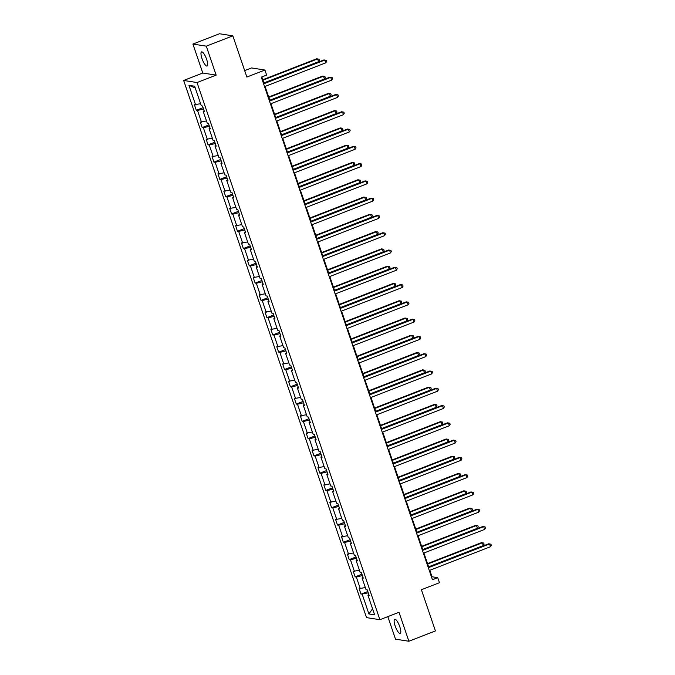 <?xml version="1.0" encoding="UTF-8"?>
<svg xmlns="http://www.w3.org/2000/svg" width="675" height="675" viewBox="0 0 675 675"><rect width="100%" height="100%" fill="white"/><g stroke="black" fill="none" stroke-linecap="round" stroke-linejoin="round"><path stroke-width="1.01" d="M399.786 626.721A7.577 2.05 -111.2 0 0 394.732 619.296A7.577 2.05 -111.2 0 0 395.162 625.995A7.577 2.05 -111.2 0 0 400.216 633.42A7.577 2.05 -111.2 0 0 399.786 626.721M206.626 59.324A7.577 2.05 -111.2 0 0 201.572 51.899A7.577 2.05 -111.2 0 0 202.002 58.598A7.577 2.05 -111.2 0 0 207.056 66.015A7.577 2.05 -111.2 0 0 206.626 59.324M192.915 44.069L202.778 73.035L216.152 75.128L206.288 46.162L192.915 44.069L219.468 33.75L232.833 35.842L246.864 77.051L264.921 70.04L251.547 67.947L244.671 70.613M206.288 46.162L232.833 35.842M387.83 616.621L395.508 639.158L408.873 641.25L435.426 630.931L421.394 589.722L439.45 582.711L437.729 577.673L432.008 576.771L429.798 570.291M183.668 80.46L366.525 617.617L379.898 619.709L197.032 82.553L183.668 80.46L202.778 73.035M368.263 592.827L368.82 594.65M368.204 592.844L361.015 594.152L367.816 591.511M372.566 608.825L368.904 613.946L362.23 594.346M365.327 587.562L359.134 588.617L361.015 594.152M360.34 588.803L356.349 577.066L355.134 576.872L361.935 574.231M359.438 570.274L353.253 571.337L355.134 576.872M354.459 571.523L350.46 559.778L349.253 559.592L356.054 556.951M353.557 552.994L347.363 554.048L349.253 559.592M348.578 554.242L344.579 542.498L343.373 542.312L350.165 539.671M347.676 535.714L341.483 536.768L343.373 542.312M342.698 536.962L338.698 525.217L337.483 525.032L344.284 522.391M341.795 518.434L335.602 519.488L337.483 525.032M336.808 519.683L332.817 507.938L331.602 507.752L338.403 505.111M335.905 501.154L329.721 502.208L331.602 507.752M330.927 502.403L326.928 490.657L325.721 490.463L332.522 487.822M330.024 483.874L323.84 484.928L325.721 490.463M325.046 485.114L321.047 473.377L319.84 473.183L326.632 470.542M324.143 466.594L317.95 467.648L319.84 473.183M319.165 467.834L315.166 456.097L313.959 455.903L320.752 453.263M318.262 449.305L312.069 450.368L313.959 455.903M313.276 450.554L309.285 438.809L308.07 438.623L314.871 435.983M312.373 432.025L306.188 433.088L308.07 438.623M307.395 433.274L303.396 421.529L302.189 421.343L308.99 418.702M306.492 414.745L300.308 415.8L302.189 421.343M301.514 415.994L297.515 404.249L296.308 404.063L303.1 401.423M300.611 397.465L294.418 398.52L296.308 404.063M295.633 398.714L291.634 386.969L290.427 386.783L297.219 384.142M294.73 380.185L288.537 381.24L290.427 386.783M289.752 381.434L285.753 369.689L284.538 369.495L291.338 366.854M288.849 362.905L282.656 363.96L284.538 369.495M283.863 364.146L279.872 352.409L278.657 352.215L285.457 349.574M282.96 345.625L276.775 346.68L278.657 352.215M277.982 346.866L273.983 335.129L272.776 334.935L279.568 332.294M277.079 328.345L270.886 329.4L272.776 334.935M272.101 329.586L268.102 317.849L266.895 317.655L273.687 315.014M271.198 311.057L265.005 312.12L266.895 317.655M266.22 312.306L262.221 300.561L261.006 300.375L267.806 297.734M265.317 293.777L259.124 294.832L261.006 300.375M260.331 295.026L256.34 283.281L255.125 283.095L261.925 280.454M259.428 276.497L253.243 277.552L255.125 283.095M254.45 277.746L250.45 266.001L249.244 265.815L256.036 263.174M253.547 259.217L247.354 260.272L249.244 265.815M248.569 260.466L244.569 248.721L243.363 248.535L250.155 245.894M247.666 241.937L241.473 242.992L243.363 248.535M242.688 243.186L238.688 231.441L237.473 231.247L244.274 228.606M241.785 224.657L235.592 225.712L237.473 231.247M236.798 225.897L232.808 214.161L231.593 213.967L238.393 211.326M235.896 207.377L229.711 208.432L231.593 213.967M230.918 208.617L226.918 196.881L225.712 196.687L232.504 194.046M230.015 190.088L223.822 191.152L225.712 196.687M225.037 191.337L221.037 179.592L219.831 179.407L226.623 176.766M224.134 172.808L217.941 173.872L219.831 179.407M219.156 174.057L215.156 162.312L213.941 162.127L220.742 159.486M218.253 155.528L212.06 156.583L213.941 162.127M213.266 156.777L209.275 145.032L208.06 144.847L214.861 142.206M212.363 138.248L206.179 139.303L208.06 144.847M207.385 139.497L203.386 127.752L202.179 127.567L208.972 124.926M206.482 120.968L200.289 122.023L202.179 127.567M201.504 122.217L197.505 110.472L196.298 110.278L203.091 107.637M200.602 103.688L194.408 104.743L196.298 110.278M195.623 104.929L188.949 85.328L194.653 86.223L201.327 105.823L202.542 106.017L204.424 111.552L203.217 111.367L207.208 123.112L208.423 123.297L210.305 128.832L209.098 128.647L213.097 140.392L214.304 140.577L216.194 146.121L214.979 145.927L218.978 157.672L220.185 157.857L222.075 163.401L220.86 163.207L224.859 174.952L226.074 175.137L227.956 180.681L226.749 180.487L230.74 192.232L231.955 192.426L233.837 197.961L232.63 197.775L236.63 209.512L237.836 209.706L239.726 215.241L238.511 215.055L242.511 226.792L243.717 226.986L245.607 232.521L244.392 232.335L248.392 244.072L249.607 244.266L251.488 249.801L250.282 249.615L254.273 261.36L255.488 261.546L257.369 267.089L256.163 266.895L260.162 278.64L261.368 278.826L263.258 284.369L262.043 284.175L266.043 295.92L267.249 296.106L269.139 301.649L267.924 301.455L271.924 313.2L273.139 313.386L275.02 318.929L273.814 318.735L277.805 330.48L279.02 330.674L280.901 336.209L279.695 336.023L283.694 347.76L284.901 347.954L286.791 353.489L285.576 353.303L289.575 365.04L290.782 365.234L292.672 370.769L291.457 370.583L295.456 382.328L296.671 382.514L298.552 388.049L297.346 387.863L301.337 399.608L302.552 399.794L304.433 405.337L303.227 405.143L307.226 416.888L308.433 417.074L310.323 422.618L309.108 422.423L313.107 434.168L314.314 434.354L316.204 439.898L314.989 439.703L318.988 451.448L320.203 451.642L322.085 457.178L320.878 456.992L324.869 468.728L326.084 468.923L327.966 474.458L326.759 474.272L330.758 486.008L331.965 486.202L333.847 491.737L332.64 491.552L336.639 503.288L337.846 503.483L339.736 509.017L338.521 508.832L342.52 520.577L343.727 520.763L345.617 526.306L344.41 526.112L348.401 537.857L349.616 538.042L351.498 543.586L350.291 543.392L354.291 555.137L355.497 555.322L357.379 560.866L356.172 560.672L360.172 572.417L361.378 572.602L363.268 578.146L362.053 577.952L366.052 589.697L367.259 589.891L369.149 595.426L367.934 595.24L374.617 614.841L368.904 613.946M264.921 70.04L266.633 75.077L261.326 77.144L432.422 579.732L437.729 577.673M362.99 577.327L362.053 577.952M362.382 575.547L362.939 577.37M362.323 575.564L356.349 577.066M357.109 560.048L356.172 560.672M356.501 558.267L357.05 560.081M356.442 558.284L350.46 559.778M351.219 542.767L350.291 543.392M350.612 540.979L351.169 542.801M350.561 541.004L344.579 542.498M345.338 525.487L344.41 526.112M344.731 523.699L345.288 525.521M344.672 523.724L338.698 525.217M339.457 508.208L338.521 508.832M338.85 506.419L339.407 508.241M338.791 506.444L332.817 507.938M333.577 490.928L332.64 491.552M332.969 489.139L333.526 490.961M332.91 489.164L326.928 490.657M327.687 473.648L326.759 474.272M327.08 471.859L327.637 473.681M327.029 471.876L321.047 473.377M321.806 456.359L320.878 456.992M321.199 454.579L321.756 456.401M321.14 454.596L315.166 456.097M315.925 439.079L314.989 439.703M315.318 437.299L315.875 439.113M315.259 437.316L309.285 438.809M310.044 421.799L309.108 422.423M309.437 420.019L309.994 421.833M309.378 420.036L303.396 421.529M304.155 404.519L303.227 405.143M303.548 402.73L304.104 404.553M303.497 402.756L297.515 404.249M298.274 387.239L297.346 387.863M297.667 385.45L298.223 387.273M297.608 385.476L291.634 386.969M292.393 369.959L291.457 370.583M291.786 368.17L292.343 369.993M291.727 368.196L285.753 369.689M286.512 352.679L285.576 353.303M285.905 350.89L286.462 352.713M285.846 350.916L279.872 352.409M280.623 335.399L279.695 336.023M280.015 333.61L280.572 335.433M279.965 333.627L273.983 335.129M274.742 318.111L273.814 318.735M274.134 316.33L274.691 318.144M274.084 316.347L268.102 317.849M268.861 300.831L267.924 301.455M268.253 299.05L268.81 300.864M268.194 299.067L262.221 300.561M262.98 283.551L262.043 284.175M262.373 281.762L262.929 283.584M262.313 281.787L256.34 283.281M257.091 266.271L256.163 266.895M256.483 264.482L257.04 266.304M256.433 264.507L250.45 266.001M251.21 248.991L250.282 249.615M250.602 247.202L251.159 249.024M250.552 247.227L244.569 248.721M245.329 231.711L244.392 232.335M244.721 229.922L245.278 231.744M244.662 229.947L238.688 231.441M239.448 214.431L238.511 215.055M238.84 212.642L239.397 214.464M238.781 212.659L232.808 214.161M233.567 197.142L232.63 197.775M232.951 195.362L233.508 197.184M232.9 195.379L226.918 196.881M227.677 179.862L226.749 180.487M227.07 178.082L227.627 179.896M227.019 178.099L221.037 179.592M221.797 162.582L220.86 163.207M221.189 160.802L221.746 162.616M221.13 160.819L215.156 162.312M215.916 145.302L214.979 145.927M215.308 143.513L215.865 145.336M215.249 143.539L209.275 145.032M210.035 128.022L209.098 128.647M209.419 126.233L209.976 128.056M209.368 126.259L203.386 127.752M204.145 110.742L203.217 111.367M203.538 108.953L204.095 110.776M203.487 108.979L197.505 110.472M216.152 75.128L197.032 82.553M408.873 641.25L399.009 612.284L379.898 619.709M428.709 567.093L423.917 553.011M422.828 549.813L418.036 535.731M416.939 532.524L412.147 518.451M411.058 515.244L406.266 501.171M405.177 497.964L400.385 483.891M399.296 480.684L394.504 466.611M393.407 463.404L388.614 449.322M387.526 446.124L382.733 432.042M381.645 428.844L376.852 414.762M375.764 411.556L370.972 397.482M369.875 394.276L365.082 380.202M363.994 376.996L359.201 362.922M358.113 359.716L353.32 345.642M352.232 342.436L347.439 328.362M346.343 325.156L341.558 311.074M340.462 307.876L335.669 293.794M334.581 290.596L329.788 276.514M328.7 273.308L323.907 259.234M322.81 256.027L318.026 241.954M316.929 238.747L312.137 224.674M311.048 221.468L306.256 207.394M305.168 204.188L300.375 190.105M299.287 186.907L294.494 172.825M293.397 169.627L288.605 155.545M287.516 152.339L282.724 138.265M281.635 135.059L276.843 120.985M275.754 117.779L270.962 103.705M269.865 100.499L265.073 86.425M263.984 83.219L261.849 76.942M431.485 576.973L432.008 576.771M195.244 87.953L188.949 85.328M368.871 594.616L367.934 595.24M263.613 83.852L324.844 60.067L325.789 62.834L264.558 86.628M263.461 83.422L323.941 59.923L326.236 60.32L326.616 61.425L325.789 62.834M263.891 82.941L318.558 61.703L317.621 58.936L316.71 58.793L262.803 79.743M318.558 61.703L319.385 60.294L319.013 59.189L317.621 58.936L262.946 80.173M269.494 101.14L330.725 77.347L331.67 80.114L270.439 103.908M269.342 100.702L329.822 77.203L332.117 77.6L332.497 78.705L331.67 80.114M275.375 118.42L336.606 94.627L337.551 97.394L276.32 121.188M275.231 117.982L335.703 94.483L337.998 94.88L338.377 95.985L337.551 97.394M269.772 100.221L324.439 78.983L323.502 76.216L322.599 76.072L268.684 97.023M324.439 78.983L325.266 77.574L324.894 76.469L323.502 76.216L268.836 97.453M275.653 117.509L330.328 96.263L329.383 93.496L328.48 93.353L274.565 114.303M330.328 96.263L331.155 94.854L330.775 93.749L329.383 93.496L274.717 114.733M281.264 135.7L342.495 111.907L343.432 114.682L282.201 138.468M281.112 135.262L341.592 111.772L343.887 112.16L344.258 113.265L343.432 114.682M281.543 134.789L336.209 113.543L335.264 110.776L334.361 110.633L280.446 131.583M336.209 113.543L337.036 112.134L336.656 111.029L335.264 110.776L280.598 132.022M287.145 152.98L348.376 129.187L349.321 131.963L288.082 155.748M286.993 152.542L347.473 129.052L349.768 129.44L350.148 130.553L349.321 131.963M287.423 152.069L342.09 130.832L341.145 128.056L340.242 127.921L286.335 148.863M342.09 130.832L342.917 129.414L342.546 128.309L341.145 128.056L286.478 149.302M293.026 170.26L354.257 146.475L355.202 149.243L293.971 173.028M292.874 169.83L353.354 146.332L355.649 146.72L356.029 147.833L355.202 149.243M293.304 169.349L347.971 148.112L347.034 145.336L346.132 145.201L292.216 166.143M347.971 148.112L348.798 146.703L348.427 145.589L347.034 145.336L292.359 166.582M298.907 187.54L360.138 163.755L361.083 166.523L299.852 190.316M298.763 187.11L359.235 163.612L361.53 164.008L361.91 165.113L361.083 166.523M299.185 186.629L353.86 165.392L352.915 162.624L352.012 162.481L298.097 183.423M353.86 165.392L354.687 163.983L354.308 162.869L352.915 162.624L298.249 183.862M304.788 204.82L366.027 181.035L366.964 183.803L305.733 207.596M304.644 204.39L365.124 180.892L367.419 181.288L367.791 182.393L366.964 183.803M305.075 203.909L359.741 182.672L358.796 179.904L357.893 179.761L303.978 200.711M359.741 182.672L360.568 181.263L360.188 180.157L358.796 179.904L304.13 201.142M310.677 222.109L371.908 198.315L372.853 201.082L311.614 224.876M310.525 221.67L371.005 198.172L373.3 198.568L373.68 199.673L372.853 201.082M310.956 221.189L365.622 199.952L364.677 197.184L363.774 197.041L309.867 217.991M365.622 199.952L366.449 198.543L366.069 197.438L364.677 197.184L310.011 218.422M316.558 239.389L377.789 215.595L378.734 218.363L317.503 242.156M316.406 238.95L376.886 215.452L379.181 215.848L379.561 216.953L378.734 218.363M316.837 238.477L371.503 217.232L370.567 214.464L369.664 214.321L315.748 235.271M371.503 217.232L372.33 215.823L371.959 214.718L370.567 214.464L315.892 235.702M322.439 256.669L383.67 232.875L384.615 235.642L323.384 259.436M322.296 256.23L382.767 232.732L385.062 233.128L385.442 234.233L384.615 235.642M322.718 255.757L377.392 234.512L376.448 231.744L375.545 231.601L321.629 252.551M377.392 234.512L378.219 233.103L377.84 231.997L376.448 231.744L321.781 252.982M328.32 273.949L389.559 250.155L390.496 252.931L329.265 276.716M328.177 273.51L388.657 250.02L390.952 250.408L391.323 251.522L390.496 252.931M328.607 273.038L383.273 251.792L382.328 249.024L381.426 248.881L327.51 269.831M383.273 251.792L384.1 250.383L383.721 249.278L382.328 249.024L327.662 270.27M334.209 291.229L395.44 267.435L396.385 270.211L335.146 293.996M334.058 290.798L394.538 267.3L396.832 267.688L397.212 268.802L396.385 270.211M334.488 290.317L389.154 269.08L388.209 266.304L387.307 266.169L333.399 287.111M389.154 269.08L389.981 267.671L389.602 266.558L388.209 266.304L333.543 287.55M340.09 308.509L401.321 284.723L402.266 287.491L341.035 311.276M339.938 308.078L400.418 284.58L402.713 284.968L403.093 286.082L402.266 287.491M340.369 307.598L395.035 286.36L394.099 283.593L393.196 283.449L339.28 304.391M395.035 286.36L395.862 284.951L395.491 283.837L394.099 283.593L339.424 304.83M345.971 325.789L407.202 302.003L408.147 304.771L346.916 328.565M345.828 325.358L406.299 301.86L408.594 302.257L408.974 303.362L408.147 304.771M346.25 324.877L400.925 303.64L399.98 300.873L399.077 300.729L345.161 321.671M400.925 303.64L401.752 302.231L401.372 301.126L399.98 300.873L345.313 322.11M351.852 343.069L413.092 319.283L414.028 322.051L352.797 345.845M351.709 342.638L412.189 319.14L414.484 319.537L414.855 320.642L414.028 322.051M352.139 342.157L406.806 320.92L405.861 318.153L404.958 318.009L351.042 338.96M406.806 320.92L407.632 319.511L407.253 318.406L405.861 318.153L351.194 339.39M357.742 360.357L418.973 336.563L419.918 339.331L358.678 363.125M357.59 359.918L418.07 336.42L420.365 336.817L420.744 337.922L419.918 339.331M358.02 359.438L412.687 338.2L411.742 335.433L410.839 335.289L356.932 356.24M412.687 338.2L413.513 336.791L413.134 335.686L411.742 335.433L357.075 356.67M363.623 377.637L424.853 353.843L425.798 356.611L364.567 380.405M363.471 377.198L423.951 353.7L426.246 354.097L426.625 355.202L425.798 356.611M363.901 376.726L418.567 355.48L417.631 352.713L416.728 352.569L362.812 373.52M418.567 355.48L419.394 354.071L419.023 352.966L417.631 352.713L362.956 373.95M369.503 394.917L430.734 371.123L431.679 373.899L370.448 397.685M369.36 394.478L429.832 370.988L432.127 371.377L432.506 372.482L431.679 373.899M369.782 394.006L424.457 372.76L423.512 369.993L422.609 369.849L368.693 390.8M424.457 372.76L425.284 371.351L424.904 370.246L423.512 369.993L368.845 391.238M375.384 412.197L436.624 388.403L437.56 391.179L376.329 414.965M375.241 411.758L435.712 388.268L438.016 388.657L438.387 389.77L437.56 391.179M375.671 411.286L430.338 390.049L429.393 387.273L428.49 387.138L374.574 408.08M430.338 390.049L431.165 388.631L430.785 387.526L429.393 387.273L374.726 408.518M381.274 429.477L442.505 405.692L443.45 408.459L382.21 432.245M381.122 429.047L441.602 405.548L443.897 405.937L444.268 407.05L443.45 408.459M381.552 428.566L436.219 407.329L435.274 404.553L434.371 404.418L380.464 425.36M436.219 407.329L437.046 405.92L436.666 404.806L435.274 404.553L380.607 425.798M387.155 446.757L448.386 422.972L449.331 425.739L388.1 449.533M387.003 446.327L447.483 422.828L449.778 423.225L450.157 424.33L449.331 425.739M387.433 445.846L442.1 424.609L441.163 421.841L440.26 421.698L386.345 442.64M442.1 424.609L442.927 423.2L442.555 422.086L441.163 421.841L386.488 443.078M393.036 464.037L454.267 440.252L455.212 443.019L393.981 466.813M392.892 463.607L453.364 440.108L455.659 440.505L456.038 441.61L455.212 443.019M393.314 463.126L447.989 441.889L447.044 439.121L446.141 438.978L392.226 459.928M447.989 441.889L448.816 440.48L448.436 439.374L447.044 439.121L392.377 460.358M398.917 481.326L460.148 457.532L461.093 460.299L399.862 484.093M398.773 480.887L459.245 457.388L461.548 457.785L461.919 458.89L461.093 460.299M399.203 480.406L453.87 459.169L452.925 456.401L452.022 456.258L398.107 477.208M453.87 459.169L454.697 457.76L454.317 456.654L452.925 456.401L398.258 477.638M404.806 498.606L466.037 474.812L466.973 477.579L405.743 501.373M404.654 498.167L465.134 474.668L467.429 475.065L467.8 476.17L466.973 477.579M405.084 497.694L459.751 476.449L458.806 473.681L457.903 473.538L403.996 494.488M459.751 476.449L460.578 475.04L460.198 473.934L458.806 473.681L404.139 494.918M410.687 515.886L471.918 492.092L472.863 494.859L411.632 518.653M410.535 515.447L471.015 491.948L473.31 492.345L473.69 493.45L472.863 494.859M410.965 514.974L465.632 493.729L464.695 490.961L463.784 490.818L409.877 511.768M465.632 493.729L466.459 492.32L466.087 491.214L464.695 490.961L410.02 512.198M416.568 533.166L477.799 509.372L478.744 512.148L417.513 535.933M416.424 532.727L476.896 509.237L479.191 509.625L479.571 510.739L478.744 512.148M416.846 532.254L471.521 511.009L470.576 508.241L469.673 508.098L415.758 529.048M471.521 511.009L472.348 509.6L471.968 508.494L470.576 508.241L415.91 529.487M422.449 550.446L483.68 526.652L484.625 529.428L423.394 553.213M422.305 550.015L482.777 526.517L485.072 526.905L485.452 528.019L484.625 529.428M422.736 549.534L477.402 528.297L476.457 525.521L475.554 525.386L421.639 546.328M477.402 528.297L478.229 526.888L477.849 525.774L476.457 525.521L421.791 546.767M428.338 567.726L489.569 543.94L490.506 546.708L429.275 570.493M428.186 567.295L488.666 543.797L490.961 544.185L491.333 545.299L490.506 546.708M428.617 566.814L483.283 545.577L482.338 542.81L481.435 542.666L427.52 563.608M483.283 545.577L484.11 544.168L483.73 543.054L482.338 542.81L427.672 564.047"/></g></svg>
